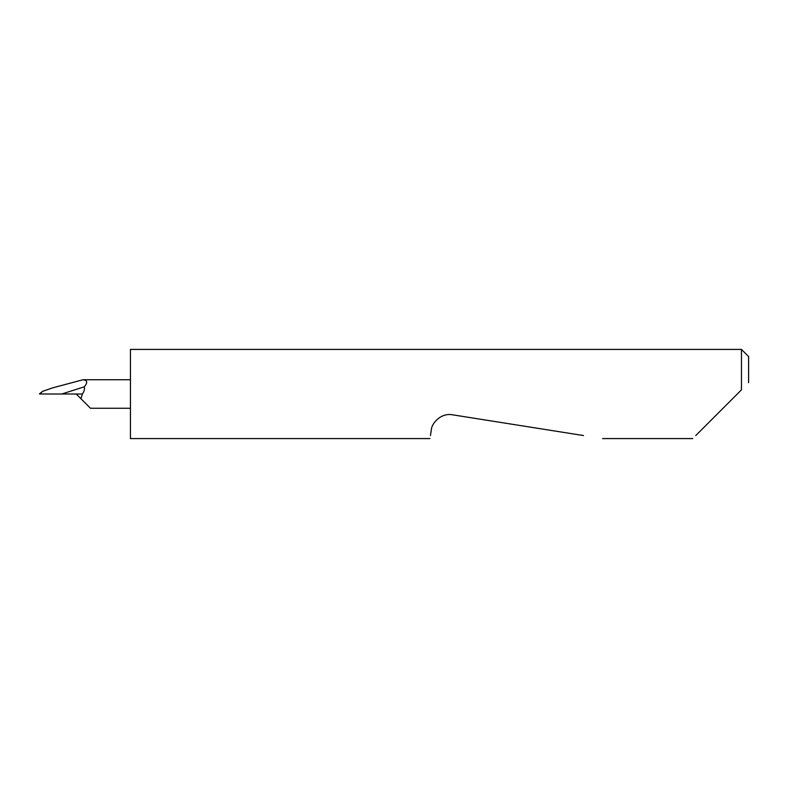 <?xml version="1.0" encoding="UTF-8"?>
<svg xmlns="http://www.w3.org/2000/svg" width="788" height="788" viewBox="0 0 788 788"><rect width="100%" height="100%" fill="white"/><g stroke="black" fill="none" stroke-linecap="round" stroke-linejoin="round"><path stroke-width="1.18" d="M695.755 435.557L741.469 389.843L741.469 349.419L130.434 349.419L130.434 438.581L429.962 438.581M430.445 435.557L431.282 430.218C431.302 423.905 440.492 412.567 452.499 414.803L583.524 435.557M741.469 389.843L737.302 394M76.229 394L90.492 408.263L80.977 398.748L82.385 394C84.227 391.439 84.848 389.045 84.257 386.829L61.789 394L82.385 394M84.257 386.829C87.931 382.476 87.468 380.121 82.858 379.767L52.481 387.913L42.325 391.429L40.346 394L61.789 394M741.469 349.419L748.6 356.55L748.6 382.702M692.731 438.581L602.613 438.581M130.434 408.263L90.492 408.263M41.035 392.503L39.4 394M130.434 379.737L82.996 379.737"/></g></svg>
